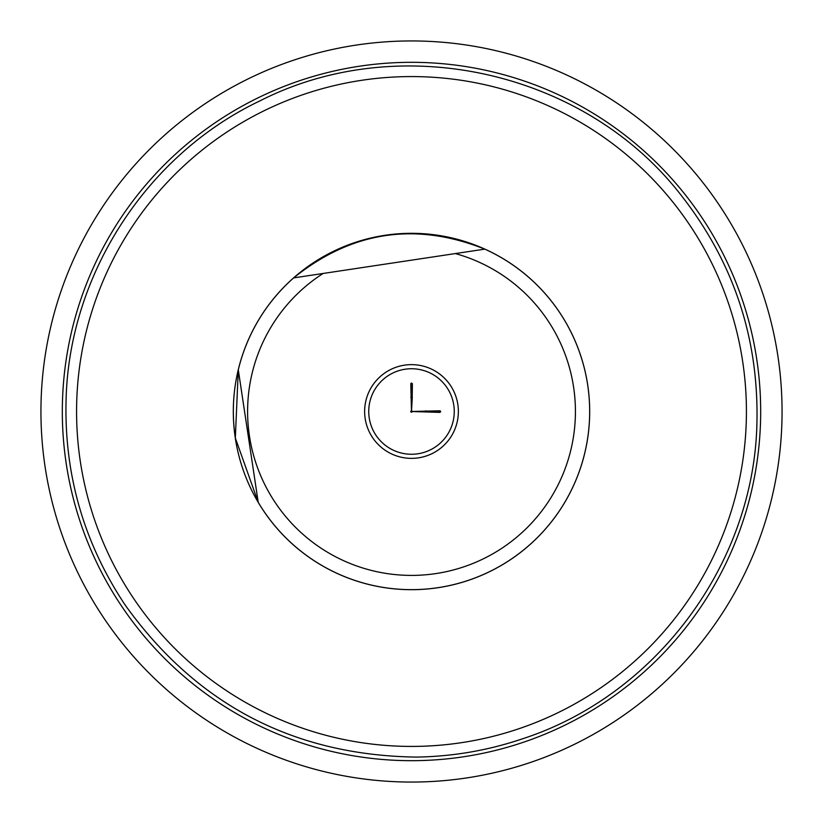 <?xml version="1.0" encoding="UTF-8"?>
<svg xmlns="http://www.w3.org/2000/svg" width="823" height="823" viewBox="0 0 823 823"><rect width="100%" height="100%" fill="white"/><g stroke="black" fill="none" stroke-linecap="round" stroke-linejoin="round"><path stroke-width="1.23" d="M425.748 411.5L425.748 410.79L425.748 411.5M440.007 411.5L440.007 410.79L412.21 411.469L440.007 410.79L440.007 412.21L440.007 411.5M412.21 397.252L410.79 397.252L412.292 397.252L411.531 410.79L412.21 383.703L410.79 383.703L411.469 410.79L410.79 383.703L412.374 383.713L412.21 397.252M410.79 411.5A0.71 0.71 0 0 1 411.5 410.79A0.71 0.71 0 0 1 412.21 411.5A0.71 0.71 0 0 1 411.5 412.21A0.71 0.71 0 0 1 410.79 411.5A0.71 0.71 0 0 1 411.5 410.79A0.71 0.71 0 0 1 412.21 411.5A0.71 0.71 0 0 1 411.5 412.21A0.71 0.71 0 0 1 410.79 411.5M439.996 412.21L412.21 411.531L440.007 412.21L440.716 411.5L440.007 410.79L440.716 411.5L440.007 412.21M233.444 405.513A178.149 178.149 0 0 0 235.327 438.001L238.289 369.815A178.149 178.149 0 0 1 293.646 277.896C351.791 231.181 415.512 221.593 484.829 249.132A178.149 178.149 0 0 1 471.26 579.33A178.149 178.149 0 0 1 258.227 502.308L235.327 438.001M76.765 400.235A334.93 334.93 0 0 1 422.765 76.765A334.93 334.93 0 0 1 746.235 422.765A334.93 334.93 0 0 1 400.235 746.235A334.93 334.93 0 0 1 76.765 400.235M760.483 423.238A349.178 349.178 0 0 0 423.238 62.517A349.178 349.178 0 0 0 62.517 399.762A349.178 349.178 0 0 0 399.762 760.483A349.178 349.178 0 0 0 760.483 423.238M781.85 423.958A370.556 370.556 0 0 0 423.958 41.15A370.556 370.556 0 0 0 41.15 399.042A370.556 370.556 0 0 0 399.042 781.85A370.556 370.556 0 0 0 781.85 423.958M369.218 417.858A42.755 42.755 0 0 1 405.142 369.218A42.755 42.755 0 0 1 453.782 405.142A42.755 42.755 0 0 1 417.858 453.782A42.755 42.755 0 0 1 369.218 417.858M235.296 438.011A178.179 178.179 0 0 0 438.011 587.704A178.179 178.179 0 0 0 587.704 384.989A178.179 178.179 0 0 0 384.989 235.296A178.179 178.179 0 0 0 235.296 438.011M249.42 435.881A163.9 163.9 0 0 1 323.13 273.462L455.345 253.566A163.9 163.9 0 0 1 435.881 573.58A163.9 163.9 0 0 1 249.42 435.881M457.845 404.525A46.87 46.87 0 0 1 418.475 457.845A46.87 46.87 0 0 1 365.155 418.475A46.87 46.87 0 0 1 404.525 365.155A46.87 46.87 0 0 1 457.845 404.525M293.646 277.896L323.13 273.462L293.646 277.896M238.289 369.815L258.227 502.308M455.345 253.566L484.829 249.132L455.345 253.566M411.5 382.993L412.21 383.703L411.5 382.993L410.79 383.703L411.5 382.993M412.21 411.541L439.996 412.385L440.634 411.582M411.541 410.79L412.374 383.713L411.582 383.076M66.077 399.875C69.029 274.471 146.772 154.611 260.14 100.787C400.451 29.319 585.739 71.169 681.711 196.008C733.777 262.774 758.847 338.479 756.923 423.125C754.074 563.508 656.26 695.332 522.728 738.735C488.162 750.442 452.65 756.553 416.16 757.088C293.667 755.277 196.687 704.632 125.219 605.131C83.853 542.954 64.143 474.532 66.077 399.875"/></g></svg>
